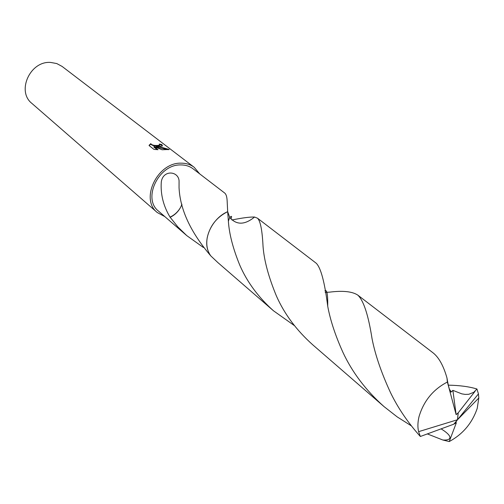<?xml version="1.0" encoding="UTF-8"?>
<svg xmlns="http://www.w3.org/2000/svg" width="504" height="504" viewBox="0 0 504 504"><rect width="100%" height="100%" fill="white"/><g stroke="black" fill="none" stroke-linecap="round" stroke-linejoin="round"><path stroke-width="0.76" d="M159.491 146.425L156.038 146.507L160.089 146.885L169.231 149.493L162.08 149.757L153.997 146.563L158.029 149.701L153.978 149.398L149.039 145.536L150.765 143.634C151.761 145.108 154.218 145.7 158.155 145.391L159.636 145.007L159.289 144.075L161.834 144.572L162.439 145.946L159.491 146.425M199.691 173.874L194.191 167.297L62.105 66.434L56.776 63.561L50.671 62.439C30.139 60.713 16.279 91.369 31.928 103.433L157.286 212.543L164.833 216.607M194.191 167.297C190.512 164.531 186.178 163.157 181.188 163.17C157.481 162.181 139.759 199.231 157.286 212.543M231.884 219.977C242.481 217.848 250.041 216.871 254.558 217.035C244.705 225.067 236.426 225.194 229.736 217.407L227.682 211.655L227.14 200.768C226.932 196.736 226.113 194.16 224.683 193.038L193.101 168.821C189.649 166.213 185.573 164.915 180.886 164.934C158.684 164.033 142.115 198.727 158.558 211.17L186.782 235.626L177.817 226.882L170.037 217.117C163.34 205.922 160.423 194.191 161.299 181.919C163 169.76 178.177 170.793 179.071 180.728L179.052 187.702C180.079 209.607 190.657 232.338 210.798 255.893M203.37 247.464L186.782 235.626M159.629 145.045L159.548 145.543C155.906 146.481 152.951 146.028 150.677 144.175L150.765 143.634M150.677 144.175L149.159 145.625M162.515 145.895L161.746 145.12L159.781 144.698M161.746 145.12L161.834 144.572M168.311 149.707L155.95 147.048L156.038 146.507M157.191 149.669L153.909 147.111L153.997 146.563M170.037 217.117C174.743 214.943 178.366 211.497 180.886 206.766L181.957 204.233M170.1 217.325C174.825 215.082 178.422 211.56 180.886 206.766M294.456 325.653L273.502 310.798C258.306 297.215 247.054 281.975 239.74 265.079C232.961 248.441 229.175 233.799 228.381 221.155L227.682 211.655L229.736 217.413C236.426 225.2 244.705 225.067 254.564 217.035L257.538 218.232C260.417 220.966 262.25 230.328 263.038 246.324C264.09 260.448 268.569 277.049 276.482 296.138C284.47 314.124 296.579 330.366 312.801 344.862L384.067 406.627C365.954 390.468 352.233 372.355 342.903 352.29C335.33 335.488 330.265 320.116 327.713 306.174C324.677 282.183 320.859 267.882 316.26 263.264L257.538 218.232M273.502 310.798L217.898 262.603L210.823 255.931C207.213 250.935 206.016 244.824 207.238 237.598C209.941 225.786 216.752 217.142 227.682 211.655C212.757 217.948 202.898 237.869 208.121 250.885M448.314 385.163C459.591 385.352 469.13 386.625 476.929 388.994L473.76 392.307L468.789 394.286L465.205 394.411L461.803 393.857L452.882 390.361L451.294 391.898C450.059 393.271 448.037 384.886 446.979 377.994C443.514 365.803 438.877 357.424 433.068 352.85L357.764 295.092C363.592 300.485 368.355 315.05 372.065 338.801C375.222 354.866 381.352 372.765 390.449 392.484C397.883 407.9 407.843 422.572 420.349 436.489L453.802 424.185L457.506 419.731L418.61 431.657L420.349 436.489M475.096 391.255L458.218 412.814L457.506 419.731L478.447 393.901L476.929 388.994M478.447 393.901L478.8 398.002L477.231 408.36C472.172 423.139 462.836 434.209 449.228 441.561L442.789 439.992L427.6 434.02M411.321 425.836L397.165 416.871L384.067 406.627M418.61 431.657C417.551 427.279 417.69 422.27 419.026 416.644C423.7 400.964 433.156 389.428 447.382 382.032L446.979 377.994M325.168 292.427L329.792 292.118C342.909 290.48 352.233 291.469 357.764 295.092M441.403 429.043C454.387 437.201 450.626 440.603 442.789 439.992M458.218 412.814L456.145 414.66L452.882 390.361M453.921 424.04L456.366 422.743L455.503 422.61M456.366 422.743L449.228 441.561M458.155 412.763L457.506 419.731L478.8 398.002M456.145 414.66L447.382 382.032M149.367 144.868L149.278 145.429M159.636 145.007L159.548 145.543M228.381 221.155L229.736 217.419C231.752 215.63 232.136 216.147 230.889 218.957M327.713 306.174C327.896 294.418 326.964 289.309 324.904 290.852M449.398 389.227L451.288 391.898M457.506 419.731L454.81 423.612"/></g></svg>
